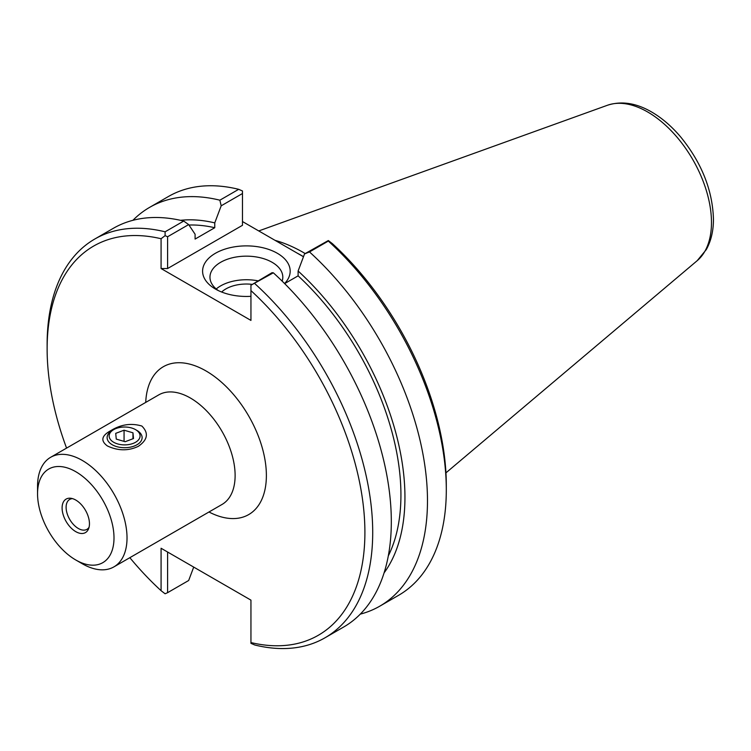 <?xml version="1.0" encoding="UTF-8"?>
<svg xmlns="http://www.w3.org/2000/svg" width="751" height="751" viewBox="0 0 751 751"><rect width="100%" height="100%" fill="white"/><g stroke="black" fill="none" stroke-linecap="round" stroke-linejoin="round"><path stroke-width="1.13" d="M75.776 559.983L82.281 563.738A63.272 36.527 -120 0 0 113.917 566.874A63.272 36.527 -120 0 0 127.022 537.913A63.272 36.527 -120 0 0 99.404 474.247A63.272 36.527 -120 0 0 50.655 457.293A63.272 36.527 -120 0 0 37.55 486.254L37.55 493.773A54.053 31.213 -120 0 0 75.776 559.983A54.053 31.213 -120 0 0 114.002 537.913A54.053 31.213 -120 0 0 75.776 471.703A54.053 31.213 -120 0 0 37.55 493.773M138.287 446.357C128.308 451.06 118.001 450.929 107.374 445.944C100.343 440.734 101.535 435.608 110.941 430.567C120.92 424.409 131.228 422.897 141.855 426.033C148.886 433.092 147.694 439.87 138.287 446.357M129.839 557.683A224.709 129.735 60 0 0 161.08 590.69L161.08 548.258L250.947 600.133L250.947 642.574A224.709 129.735 60 0 0 364.902 532.384A224.709 129.735 60 0 0 250.947 290.609L250.947 285.22L273.336 272.81L272.012 272.707L250.947 285.22M66.567 448.103A224.709 129.735 60 0 1 47.125 348.915A224.709 129.735 60 0 1 161.08 238.734L161.08 268.539L250.947 320.414L250.947 290.609M89.05 527.286A17.264 9.97 60 0 1 86.947 529.333A17.264 9.97 60 0 1 69.683 519.363A17.264 9.97 60 0 1 69.683 499.424A17.264 9.97 60 0 1 72.509 498.626M89.453 523.738A19.338 11.162 60 0 1 88.552 528.854A19.338 11.162 60 0 1 66.107 521.429A19.338 11.162 60 0 1 70.894 498.279A19.338 11.162 60 0 1 89.453 523.738M218.269 290.553A36.423 21.028 180 0 1 209.961 277.185A36.423 21.028 180 0 1 246.384 256.157A36.423 21.028 180 0 1 282.808 277.185A36.423 21.028 180 0 1 282.16 281.137M284.582 283.531A43.793 25.281 0 0 0 271.205 250.336A43.793 25.281 0 0 0 212.721 254.993A43.793 25.281 0 0 0 215.424 289.041A43.793 25.281 0 0 0 250.947 296.316M257.95 280.827A36.423 21.028 0 0 0 216.232 288.975M303.479 256.758L242.479 221.545M188.661 224.587L183.704 221.066L165.107 231.806L165.098 235.654L167.595 236.753L188.661 224.587L195.091 234.237L195.091 239.071L214.758 227.722L214.758 222.887L221.188 205.812L242.479 193.514L242.479 225.3L167.595 268.539L161.08 268.539M161.08 590.69L165.098 593.769L167.595 592.67L167.595 552.013M193.711 567.099L188.661 580.504L167.595 592.67M273.336 272.81A230.228 132.927 -120 0 1 343.639 627.038L325.033 637.777A230.228 132.927 -120 0 1 254.73 644.987L250.947 643.335L250.947 642.574M325.033 637.777A230.228 132.927 -120 0 0 254.73 283.549M309.496 251.932L328.318 241.071A230.228 132.927 60 0 1 446.301 489.905L446.301 485.39A224.709 129.735 -120 0 0 332.346 243.615L328.328 240.545L304.54 253.932L309.496 251.932A230.228 132.927 60 0 1 379.79 606.17A230.228 132.927 60 0 1 360.283 614.13M296.974 253.003A159.315 91.979 60 0 1 303.498 256.692M305.197 253.556A161.165 93.049 -120 0 0 275.091 240.367M304.54 253.932L298.109 271.008A210.027 121.258 60 0 1 384.08 572.891M446.301 489.905A230.228 132.927 60 0 1 398.621 595.299L379.79 606.17M328.318 241.071L328.328 240.545M298.109 271.008L298.109 275.842L284.657 283.606M183.704 221.066A230.228 132.927 -120 0 0 113.41 228.276L94.804 239.015A230.228 132.927 -120 0 0 47.125 344.409L47.125 348.915M165.107 231.806A230.228 132.927 -120 0 0 94.804 239.015M167.595 268.539L167.595 236.753M132.918 220.306A230.228 132.927 60 0 1 149.571 207.398L168.393 196.527A230.228 132.927 60 0 1 238.687 189.318L242.479 190.979L242.479 193.514M238.687 189.318L219.865 200.188L221.188 205.812M149.571 207.398A230.228 132.927 60 0 1 219.865 200.188M165.098 235.654L161.08 238.734M251.885 284.329A29.007 16.747 0 0 0 221.648 292.026M298.109 275.842A204.347 117.982 60 0 1 388.305 555.881M180.531 220.325A210.027 121.258 60 0 1 214.758 222.887M188.961 225.037A204.347 117.982 60 0 1 214.758 227.722M113.673 429.638L112.237 430.464A17.498 10.101 -0 0 0 107.121 437.608A17.498 10.101 -0 0 0 113.814 445.559A17.498 10.101 -0 0 0 132.27 446.695A17.498 10.101 -0 0 0 142.108 437.608A17.498 10.101 -0 0 0 136.982 430.464L135.555 429.638A15.471 8.937 180 0 1 136.194 441.879A15.471 8.937 180 0 1 115.063 442.977A15.471 8.937 180 0 1 113.673 429.638A15.471 8.937 180 0 1 135.555 429.638M116.264 439.1L115.72 433.355L124.065 430.201L132.955 432.801L133.509 438.546L125.164 441.701L116.264 439.1M132.955 432.801L132.955 438.762M124.065 430.201L124.065 441.381M50.655 457.293L158.752 394.885A63.272 36.527 60 0 1 207.501 411.83A63.272 36.527 60 0 1 235.119 475.505A63.272 36.527 60 0 1 222.014 504.465L113.917 566.874M208.985 511.985A85.37 49.284 -120 0 0 266.38 475.505A85.37 49.284 -120 0 0 207.501 371.829A85.37 49.284 -120 0 0 145.722 402.405M697.2 260.681L706.306 249.576C711.103 240.883 713.488 230.707 713.45 219.057C712.539 190.097 701.622 162.742 680.697 136.982C671.713 126.356 661.978 118.01 651.521 111.927C636.106 102.99 621.424 100.765 607.465 105.253A90.214 52.091 60 0 1 675.111 134.983A90.214 52.091 60 0 1 711.479 222.484A90.214 52.091 60 0 1 697.2 260.681L445.944 472.858M607.465 105.253L258.757 230.942"/></g></svg>
